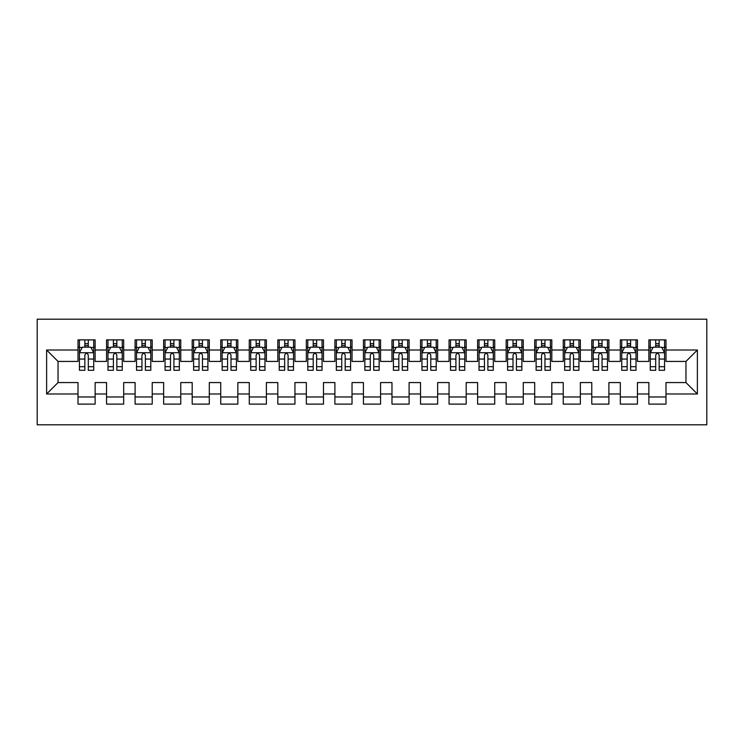 <?xml version="1.0" encoding="UTF-8"?>
<svg xmlns="http://www.w3.org/2000/svg" width="744" height="744" viewBox="0 0 744 744"><rect width="100%" height="100%" fill="white"/><g stroke="black" fill="none" stroke-linecap="round" stroke-linejoin="round"><path stroke-width="1.12" d="M37.2 424.805L706.8 424.805L706.8 319.195L37.2 319.195L37.2 424.805M46.621 393.976L46.621 350.024L78.018 350.024L78.018 361.435L58.032 361.435L58.032 382.565L46.621 393.976L78.018 393.976L78.018 404.113L95.139 404.113L95.139 393.976L106.559 393.976L106.559 404.113L123.681 404.113L123.681 393.976L135.101 393.976L135.101 404.113L152.222 404.113L152.222 393.976L163.643 393.976L163.643 404.113L180.764 404.113L180.764 393.976L192.185 393.976L192.185 404.113L209.306 404.113L209.306 393.976L220.726 393.976L220.726 404.113L237.848 404.113L237.848 393.976L249.268 393.976L249.268 404.113L266.399 404.113L266.399 393.976L277.81 393.976L277.81 404.113L294.94 404.113L294.94 393.976L306.351 393.976L306.351 404.113L323.482 404.113L323.482 393.976L334.893 393.976L334.893 404.113L352.024 404.113L352.024 393.976L363.435 393.976L363.435 404.113L380.565 404.113L380.565 393.976L391.976 393.976L391.976 404.113L409.107 404.113L409.107 393.976L420.518 393.976L420.518 404.113L437.649 404.113L437.649 393.976L449.06 393.976L449.06 404.113L466.19 404.113L466.19 393.976L477.601 393.976L477.601 404.113L494.732 404.113L494.732 393.976L506.153 393.976L506.153 404.113L523.274 404.113L523.274 393.976L534.694 393.976L534.694 404.113L551.816 404.113L551.816 393.976L563.236 393.976L563.236 404.113L580.357 404.113L580.357 393.976L591.778 393.976L591.778 404.113L608.899 404.113L608.899 393.976L620.319 393.976L620.319 404.113L637.441 404.113L637.441 393.976L648.861 393.976L648.861 404.113L665.982 404.113L665.982 382.565L685.968 382.565L685.968 361.435L665.982 361.435L665.982 350.024L697.379 350.024L697.379 393.976L665.982 393.976M665.982 350.024L665.982 339.887L648.861 339.887L648.861 350.024L637.441 350.024L637.441 339.887L620.319 339.887L620.319 350.024L608.899 350.024L608.899 339.887L591.778 339.887L591.778 350.024L580.357 350.024L580.357 339.887L563.236 339.887L563.236 350.024L551.816 350.024L551.816 339.887L534.694 339.887L534.694 350.024L523.274 350.024L523.274 339.887L506.153 339.887L506.153 350.024L494.732 350.024L494.732 339.887L477.601 339.887L477.601 350.024L466.19 350.024L466.19 339.887L449.06 339.887L449.06 350.024L437.649 350.024L437.649 339.887L420.518 339.887L420.518 350.024L409.107 350.024L409.107 339.887L391.976 339.887L391.976 350.024L380.565 350.024L380.565 339.887L363.435 339.887L363.435 350.024L352.024 350.024L352.024 339.887L334.893 339.887L334.893 350.024L323.482 350.024L323.482 339.887L306.351 339.887L306.351 350.024L294.94 350.024L294.94 339.887L277.81 339.887L277.81 350.024L266.399 350.024L266.399 339.887L249.268 339.887L249.268 350.024L237.848 350.024L237.848 339.887L220.726 339.887L220.726 350.024L209.306 350.024L209.306 339.887L192.185 339.887L192.185 350.024L180.764 350.024L180.764 339.887L163.643 339.887L163.643 350.024L152.222 350.024L152.222 339.887L135.101 339.887L135.101 350.024L123.681 350.024L123.681 339.887L106.559 339.887L106.559 350.024L95.139 350.024L95.139 339.887L78.018 339.887L78.018 350.024M637.441 393.976L637.441 382.565L648.861 382.565L648.861 393.976M697.379 350.024L685.968 361.435M608.899 393.976L608.899 382.565L620.319 382.565L620.319 393.976M648.861 350.024L648.861 361.435L637.441 361.435L637.441 350.024M580.357 393.976L580.357 382.565L591.778 382.565L591.778 393.976M620.319 350.024L620.319 361.435L608.899 361.435L608.899 350.024M551.816 393.976L551.816 382.565L563.236 382.565L563.236 393.976M591.778 350.024L591.778 361.435L580.357 361.435L580.357 350.024M523.274 393.976L523.274 382.565L534.694 382.565L534.694 393.976M563.236 350.024L563.236 361.435L551.816 361.435L551.816 350.024M494.732 393.976L494.732 382.565L506.153 382.565L506.153 393.976M534.694 350.024L534.694 361.435L523.274 361.435L523.274 350.024M466.19 393.976L466.19 382.565L477.601 382.565L477.601 393.976M506.153 350.024L506.153 361.435L494.732 361.435L494.732 350.024M437.649 393.976L437.649 382.565L449.06 382.565L449.06 393.976M477.601 350.024L477.601 361.435L466.19 361.435L466.19 350.024M409.107 393.976L409.107 382.565L420.518 382.565L420.518 393.976M449.06 350.024L449.06 361.435L437.649 361.435L437.649 350.024M380.565 393.976L380.565 382.565L391.976 382.565L391.976 393.976M420.518 350.024L420.518 361.435L409.107 361.435L409.107 350.024M352.024 393.976L352.024 382.565L363.435 382.565L363.435 393.976M391.976 350.024L391.976 361.435L380.565 361.435L380.565 350.024M323.482 393.976L323.482 382.565L334.893 382.565L334.893 393.976M363.435 350.024L363.435 361.435L352.024 361.435L352.024 350.024M294.94 393.976L294.94 382.565L306.351 382.565L306.351 393.976M334.893 350.024L334.893 361.435L323.482 361.435L323.482 350.024M266.399 393.976L266.399 382.565L277.81 382.565L277.81 393.976M306.351 350.024L306.351 361.435L294.94 361.435L294.94 350.024M237.848 393.976L237.848 382.565L249.268 382.565L249.268 393.976M277.81 350.024L277.81 361.435L266.399 361.435L266.399 350.024M209.306 393.976L209.306 382.565L220.726 382.565L220.726 393.976M249.268 350.024L249.268 361.435L237.848 361.435L237.848 350.024M180.764 393.976L180.764 382.565L192.185 382.565L192.185 393.976M220.726 350.024L220.726 361.435L209.306 361.435L209.306 350.024M152.222 393.976L152.222 382.565L163.643 382.565L163.643 393.976M192.185 350.024L192.185 361.435L180.764 361.435L180.764 350.024M123.681 393.976L123.681 382.565L135.101 382.565L135.101 393.976M163.643 350.024L163.643 361.435L152.222 361.435L152.222 350.024M95.139 393.976L95.139 382.565L106.559 382.565L106.559 393.976M135.101 350.024L135.101 361.435L123.681 361.435L123.681 350.024M58.032 382.565L78.018 382.565L78.018 393.976M106.559 350.024L106.559 361.435L95.139 361.435L95.139 350.024M648.861 347.029L650.284 347.029M664.559 347.029L665.982 347.029M620.319 347.029L621.742 347.029M636.018 347.029L637.441 347.029M591.778 347.029L593.201 347.029M607.476 347.029L608.899 347.029M563.236 347.029L564.659 347.029M578.934 347.029L580.357 347.029M534.694 347.029L536.117 347.029M550.393 347.029L551.816 347.029M506.153 347.029L507.575 347.029M521.851 347.029L523.274 347.029M477.601 347.029L479.034 347.029M493.3 347.029L494.732 347.029M449.06 347.029L450.492 347.029M464.758 347.029L466.19 347.029M420.518 347.029L421.95 347.029M436.217 347.029L437.649 347.029M391.976 347.029L393.409 347.029M407.675 347.029L409.107 347.029M363.435 347.029L364.867 347.029M379.133 347.029L380.565 347.029M334.893 347.029L336.325 347.029M350.591 347.029L352.024 347.029M306.351 347.029L307.784 347.029M322.05 347.029L323.482 347.029M277.81 347.029L279.242 347.029M293.508 347.029L294.94 347.029M249.268 347.029L250.7 347.029M264.966 347.029L266.399 347.029M220.726 347.029L222.149 347.029M236.425 347.029L237.848 347.029M192.185 347.029L193.607 347.029M207.883 347.029L209.306 347.029M163.643 347.029L165.066 347.029M179.341 347.029L180.764 347.029M135.101 347.029L136.524 347.029M150.8 347.029L152.222 347.029M106.559 347.029L107.982 347.029M122.258 347.029L123.681 347.029M78.018 347.029L79.441 347.029M93.716 347.029L95.139 347.029M78.018 396.971L95.139 396.971M106.559 396.971L123.681 396.971M135.101 396.971L152.222 396.971M163.643 396.971L180.764 396.971M192.185 396.971L209.306 396.971M220.726 396.971L237.848 396.971M249.268 396.971L266.399 396.971M277.81 396.971L294.94 396.971M306.351 396.971L323.482 396.971M334.893 396.971L352.024 396.971M363.435 396.971L380.565 396.971M391.976 396.971L409.107 396.971M420.518 396.971L437.649 396.971M449.06 396.971L466.19 396.971M477.601 396.971L494.732 396.971M506.153 396.971L523.274 396.971M534.694 396.971L551.816 396.971M563.236 396.971L580.357 396.971M591.778 396.971L608.899 396.971M620.319 396.971L637.441 396.971M648.861 396.971L665.982 396.971M46.621 350.024L58.032 361.435M685.968 382.565L697.379 393.976M88.294 343.598L84.863 343.598M93.716 366.708L88.294 366.708L88.294 370.289L93.716 370.289L93.716 352.879L90.861 347.169L82.296 347.169L79.441 352.879L79.441 370.289L84.863 370.289L84.863 366.708L79.441 366.708M79.441 352.879L79.441 339.887M93.716 352.879L93.716 339.887M84.863 347.169L84.863 339.887M88.294 339.887L88.294 347.169M88.294 366.708L88.294 355.018C87.15 352.814 86.006 352.814 84.863 355.018L84.863 366.708M88.294 347.029L84.863 347.029M116.836 343.598L113.404 343.598M122.258 366.708L116.836 366.708L116.836 370.289L122.258 370.289L122.258 352.879L119.403 347.169L110.837 347.169L107.982 352.879L107.982 370.289L113.404 370.289L113.404 366.708L107.982 366.708M107.982 352.879L107.982 339.887M122.258 352.879L122.258 339.887M113.404 347.169L113.404 339.887M116.836 339.887L116.836 347.169M116.836 366.708L116.836 355.018C115.692 352.814 114.548 352.814 113.404 355.018L113.404 366.708M116.836 347.029L113.404 347.029M145.378 343.598L141.946 343.598M150.8 366.708L145.378 366.708L145.378 370.289L150.8 370.289L150.8 352.879L147.944 347.169L139.379 347.169L136.524 352.879L136.524 370.289L141.946 370.289L141.946 366.708L136.524 366.708M136.524 352.879L136.524 339.887M150.8 352.879L150.8 339.887M141.946 347.169L141.946 339.887M145.378 339.887L145.378 347.169M145.378 366.708L145.378 355.018C144.234 352.814 143.09 352.814 141.946 355.018L141.946 366.708M145.378 347.029L141.946 347.029M173.919 343.598L170.488 343.598M179.341 366.708L173.919 366.708L173.919 370.289L179.341 370.289L179.341 352.879L176.486 347.169L167.921 347.169L165.066 352.879L165.066 370.289L170.488 370.289L170.488 366.708L165.066 366.708M165.066 352.879L165.066 339.887M179.341 352.879L179.341 339.887M170.488 347.169L170.488 339.887M173.919 339.887L173.919 347.169M173.919 366.708L173.919 355.018C172.775 352.814 171.632 352.814 170.488 355.018L170.488 366.708M173.919 347.029L170.488 347.029M202.461 343.598L199.039 343.598M207.883 366.708L202.461 366.708L202.461 370.289L207.883 370.289L207.883 352.879L205.028 347.169L196.463 347.169L193.607 352.879L193.607 370.289L199.039 370.289L199.039 366.708L193.607 366.708M193.607 352.879L193.607 339.887M207.883 352.879L207.883 339.887M199.039 347.169L199.039 339.887M202.461 339.887L202.461 347.169M202.461 366.708L202.461 355.018C201.317 352.814 200.173 352.814 199.039 355.018L199.039 366.708M202.461 347.029L199.039 347.029M231.003 343.598L227.58 343.598M236.425 366.708L231.003 366.708L231.003 370.289L236.425 370.289L236.425 352.879L233.57 347.169L225.004 347.169L222.149 352.879L222.149 370.289L227.58 370.289L227.58 366.708L222.149 366.708M222.149 352.879L222.149 339.887M236.425 352.879L236.425 339.887M227.58 347.169L227.58 339.887M231.003 339.887L231.003 347.169M231.003 366.708L231.003 355.018C229.859 352.814 228.724 352.814 227.58 355.018L227.58 366.708M231.003 347.029L227.58 347.029M259.544 343.598L256.122 343.598M264.966 366.708L259.544 366.708L259.544 370.289L264.966 370.289L264.966 352.879L262.111 347.169L253.546 347.169L250.7 352.879L250.7 370.289L256.122 370.289L256.122 366.708L250.7 366.708M250.7 352.879L250.7 339.887M264.966 352.879L264.966 339.887M256.122 347.169L256.122 339.887M259.544 339.887L259.544 347.169M259.544 366.708L259.544 355.018C258.401 352.814 257.266 352.814 256.122 355.018L256.122 366.708M259.544 347.029L256.122 347.029M288.086 343.598L284.664 343.598M293.508 366.708L288.086 366.708L288.086 370.289L293.508 370.289L293.508 352.879L290.653 347.169L282.088 347.169L279.242 352.879L279.242 370.289L284.664 370.289L284.664 366.708L279.242 366.708M279.242 352.879L279.242 339.887M293.508 352.879L293.508 339.887M284.664 347.169L284.664 339.887M288.086 339.887L288.086 347.169M288.086 366.708L288.086 355.018C286.942 352.814 285.808 352.814 284.664 355.018L284.664 366.708M288.086 347.029L284.664 347.029M316.628 343.598L313.205 343.598M322.05 366.708L316.628 366.708L316.628 370.289L322.05 370.289L322.05 352.879L319.195 347.169L310.639 347.169L307.784 352.879L307.784 370.289L313.205 370.289L313.205 366.708L307.784 366.708M307.784 352.879L307.784 339.887M322.05 352.879L322.05 339.887M313.205 347.169L313.205 339.887M316.628 339.887L316.628 347.169M316.628 366.708L316.628 355.018C315.484 352.814 314.349 352.814 313.205 355.018L313.205 366.708M316.628 347.029L313.205 347.029M345.169 343.598L341.747 343.598M350.591 366.708L345.169 366.708L345.169 370.289L350.591 370.289L350.591 352.879L347.736 347.169L339.18 347.169L336.325 352.879L336.325 370.289L341.747 370.289L341.747 366.708L336.325 366.708M336.325 352.879L336.325 339.887M350.591 352.879L350.591 339.887M341.747 347.169L341.747 339.887M345.169 339.887L345.169 347.169M345.169 366.708L345.169 355.018C344.026 352.814 342.891 352.814 341.747 355.018L341.747 366.708M345.169 347.029L341.747 347.029M373.711 343.598L370.289 343.598M379.133 366.708L373.711 366.708L373.711 370.289L379.133 370.289L379.133 352.879L376.278 347.169L367.722 347.169L364.867 352.879L364.867 370.289L370.289 370.289L370.289 366.708L364.867 366.708M364.867 352.879L364.867 339.887M379.133 352.879L379.133 339.887M370.289 347.169L370.289 339.887M373.711 339.887L373.711 347.169M373.711 366.708L373.711 355.018C372.577 352.814 371.433 352.814 370.289 355.018L370.289 366.708M373.711 347.029L370.289 347.029M402.253 343.598L398.831 343.598M407.675 366.708L402.253 366.708L402.253 370.289L407.675 370.289L407.675 352.879L404.82 347.169L396.264 347.169L393.409 352.879L393.409 370.289L398.831 370.289L398.831 366.708L393.409 366.708M393.409 352.879L393.409 339.887M407.675 352.879L407.675 339.887M398.831 347.169L398.831 339.887M402.253 339.887L402.253 347.169M402.253 366.708L402.253 355.018C401.118 352.814 399.974 352.814 398.831 355.018L398.831 366.708M402.253 347.029L398.831 347.029M430.795 343.598L427.372 343.598M436.217 366.708L430.795 366.708L430.795 370.289L436.217 370.289L436.217 352.879L433.361 347.169L424.805 347.169L421.95 352.879L421.95 370.289L427.372 370.289L427.372 366.708L421.95 366.708M421.95 352.879L421.95 339.887M436.217 352.879L436.217 339.887M427.372 347.169L427.372 339.887M430.795 339.887L430.795 347.169M430.795 366.708L430.795 355.018C429.66 352.814 428.516 352.814 427.372 355.018L427.372 366.708M430.795 347.029L427.372 347.029M459.336 343.598L455.914 343.598M464.758 366.708L459.336 366.708L459.336 370.289L464.758 370.289L464.758 352.879L461.912 347.169L453.347 347.169L450.492 352.879L450.492 370.289L455.914 370.289L455.914 366.708L450.492 366.708M450.492 352.879L450.492 339.887M464.758 352.879L464.758 339.887M455.914 347.169L455.914 339.887M459.336 339.887L459.336 347.169M459.336 366.708L459.336 355.018C458.202 352.814 457.058 352.814 455.914 355.018L455.914 366.708M459.336 347.029L455.914 347.029M487.878 343.598L484.456 343.598M493.3 366.708L487.878 366.708L487.878 370.289L493.3 370.289L493.3 352.879L490.454 347.169L481.889 347.169L479.034 352.879L479.034 370.289L484.456 370.289L484.456 366.708L479.034 366.708M479.034 352.879L479.034 339.887M493.3 352.879L493.3 339.887M484.456 347.169L484.456 339.887M487.878 339.887L487.878 347.169M487.878 366.708L487.878 355.018C486.743 352.814 485.599 352.814 484.456 355.018L484.456 366.708M487.878 347.029L484.456 347.029M516.42 343.598L512.997 343.598M521.851 366.708L516.42 366.708L516.42 370.289L521.851 370.289L521.851 352.879L518.996 347.169L510.431 347.169L507.575 352.879L507.575 370.289L512.997 370.289L512.997 366.708L507.575 366.708M507.575 352.879L507.575 339.887M521.851 352.879L521.851 339.887M512.997 347.169L512.997 339.887M516.42 339.887L516.42 347.169M516.42 366.708L516.42 355.018C515.285 352.814 514.141 352.814 512.997 355.018L512.997 366.708M516.42 347.029L512.997 347.029M544.961 343.598L541.539 343.598M550.393 366.708L544.961 366.708L544.961 370.289L550.393 370.289L550.393 352.879L547.538 347.169L538.972 347.169L536.117 352.879L536.117 370.289L541.539 370.289L541.539 366.708L536.117 366.708M536.117 352.879L536.117 339.887M550.393 352.879L550.393 339.887M541.539 347.169L541.539 339.887M544.961 339.887L544.961 347.169M544.961 366.708L544.961 355.018C543.827 352.814 542.683 352.814 541.539 355.018L541.539 366.708M544.961 347.029L541.539 347.029M573.512 343.598L570.081 343.598M578.934 366.708L573.512 366.708L573.512 370.289L578.934 370.289L578.934 352.879L576.079 347.169L567.514 347.169L564.659 352.879L564.659 370.289L570.081 370.289L570.081 366.708L564.659 366.708M564.659 352.879L564.659 339.887M578.934 352.879L578.934 339.887M570.081 347.169L570.081 339.887M573.512 339.887L573.512 347.169M573.512 366.708L573.512 355.018C572.369 352.814 571.225 352.814 570.081 355.018L570.081 366.708M573.512 347.029L570.081 347.029M602.054 343.598L598.622 343.598M607.476 366.708L602.054 366.708L602.054 370.289L607.476 370.289L607.476 352.879L604.621 347.169L596.056 347.169L593.201 352.879L593.201 370.289L598.622 370.289L598.622 366.708L593.201 366.708M593.201 352.879L593.201 339.887M607.476 352.879L607.476 339.887M598.622 347.169L598.622 339.887M602.054 339.887L602.054 347.169M602.054 366.708L602.054 355.018C600.91 352.814 599.766 352.814 598.622 355.018L598.622 366.708M602.054 347.029L598.622 347.029M630.596 343.598L627.164 343.598M636.018 366.708L630.596 366.708L630.596 370.289L636.018 370.289L636.018 352.879L633.163 347.169L624.597 347.169L621.742 352.879L621.742 370.289L627.164 370.289L627.164 366.708L621.742 366.708M621.742 352.879L621.742 339.887M636.018 352.879L636.018 339.887M627.164 347.169L627.164 339.887M630.596 339.887L630.596 347.169M630.596 366.708L630.596 355.018C629.452 352.814 628.308 352.814 627.164 355.018L627.164 366.708M630.596 347.029L627.164 347.029M659.138 343.598L655.706 343.598M664.559 366.708L659.138 366.708L659.138 370.289L664.559 370.289L664.559 352.879L661.704 347.169L653.139 347.169L650.284 352.879L650.284 370.289L655.706 370.289L655.706 366.708L650.284 366.708M650.284 352.879L650.284 339.887M664.559 352.879L664.559 339.887M655.706 347.169L655.706 339.887M659.138 339.887L659.138 347.169M659.138 366.708L659.138 355.018C657.994 352.814 656.85 352.814 655.706 355.018L655.706 366.708M659.138 347.029L655.706 347.029M93.642 352.73L79.515 352.73M79.441 347.513L82.128 347.513M91.028 347.513L93.716 347.513M84.863 359.054L79.441 359.054M93.716 359.054L88.294 359.054M88.294 345.421L84.863 345.421M122.183 352.73L108.057 352.73M107.982 347.513L110.67 347.513M119.57 347.513L122.258 347.513M113.404 359.054L107.982 359.054M122.258 359.054L116.836 359.054M116.836 345.421L113.404 345.421M150.725 352.73L136.598 352.73M136.524 347.513L139.212 347.513M148.112 347.513L150.8 347.513M141.946 359.054L136.524 359.054M150.8 359.054L145.378 359.054M145.378 345.421L141.946 345.421M179.267 352.73L165.14 352.73M165.066 347.513L167.753 347.513M176.654 347.513L179.341 347.513M170.488 359.054L165.066 359.054M179.341 359.054L173.919 359.054M173.919 345.421L170.488 345.421M207.809 352.73L193.682 352.73M193.607 347.513L196.295 347.513M205.195 347.513L207.883 347.513M199.039 359.054L193.607 359.054M207.883 359.054L202.461 359.054M202.461 345.421L199.039 345.421M236.35 352.73L222.224 352.73M222.149 347.513L224.837 347.513M233.746 347.513L236.425 347.513M227.58 359.054L222.149 359.054M236.425 359.054L231.003 359.054M231.003 345.421L227.58 345.421M264.892 352.73L250.765 352.73M250.7 347.513L253.379 347.513M262.288 347.513L264.966 347.513M256.122 359.054L250.7 359.054M264.966 359.054L259.544 359.054M259.544 345.421L256.122 345.421M293.434 352.73L279.307 352.73M279.242 347.513L281.92 347.513M290.83 347.513L293.508 347.513M284.664 359.054L279.242 359.054M293.508 359.054L288.086 359.054M288.086 345.421L284.664 345.421M321.975 352.73L307.849 352.73M307.784 347.513L310.462 347.513M319.371 347.513L322.05 347.513M313.205 359.054L307.784 359.054M322.05 359.054L316.628 359.054M316.628 345.421L313.205 345.421M350.526 352.73L336.39 352.73M336.325 347.513L339.004 347.513M347.913 347.513L350.591 347.513M341.747 359.054L336.325 359.054M350.591 359.054L345.169 359.054M345.169 345.421L341.747 345.421M379.068 352.73L364.932 352.73M364.867 347.513L367.545 347.513M376.455 347.513L379.133 347.513M370.289 359.054L364.867 359.054M379.133 359.054L373.711 359.054M373.711 345.421L370.289 345.421M407.61 352.73L393.474 352.73M393.409 347.513L396.087 347.513M404.996 347.513L407.675 347.513M398.831 359.054L393.409 359.054M407.675 359.054L402.253 359.054M402.253 345.421L398.831 345.421M436.151 352.73L422.025 352.73M421.95 347.513L424.629 347.513M433.538 347.513L436.217 347.513M427.372 359.054L421.95 359.054M436.217 359.054L430.795 359.054M430.795 345.421L427.372 345.421M464.693 352.73L450.566 352.73M450.492 347.513L453.17 347.513M462.08 347.513L464.758 347.513M455.914 359.054L450.492 359.054M464.758 359.054L459.336 359.054M459.336 345.421L455.914 345.421M493.235 352.73L479.108 352.73M479.034 347.513L481.712 347.513M490.621 347.513L493.3 347.513M484.456 359.054L479.034 359.054M493.3 359.054L487.878 359.054M487.878 345.421L484.456 345.421M521.776 352.73L507.65 352.73M507.575 347.513L510.254 347.513M519.163 347.513L521.851 347.513M512.997 359.054L507.575 359.054M521.851 359.054L516.42 359.054M516.42 345.421L512.997 345.421M550.318 352.73L536.192 352.73M536.117 347.513L538.805 347.513M547.705 347.513L550.393 347.513M541.539 359.054L536.117 359.054M550.393 359.054L544.961 359.054M544.961 345.421L541.539 345.421M578.86 352.73L564.733 352.73M564.659 347.513L567.346 347.513M576.247 347.513L578.934 347.513M570.081 359.054L564.659 359.054M578.934 359.054L573.512 359.054M573.512 345.421L570.081 345.421M607.402 352.73L593.275 352.73M593.201 347.513L595.888 347.513M604.788 347.513L607.476 347.513M598.622 359.054L593.201 359.054M607.476 359.054L602.054 359.054M602.054 345.421L598.622 345.421M635.943 352.73L621.817 352.73M621.742 347.513L624.43 347.513M633.33 347.513L636.018 347.513M627.164 359.054L621.742 359.054M636.018 359.054L630.596 359.054M630.596 345.421L627.164 345.421M664.485 352.73L650.358 352.73M650.284 347.513L652.972 347.513M661.872 347.513L664.559 347.513M655.706 359.054L650.284 359.054M664.559 359.054L659.138 359.054M659.138 345.421L655.706 345.421"/></g></svg>
